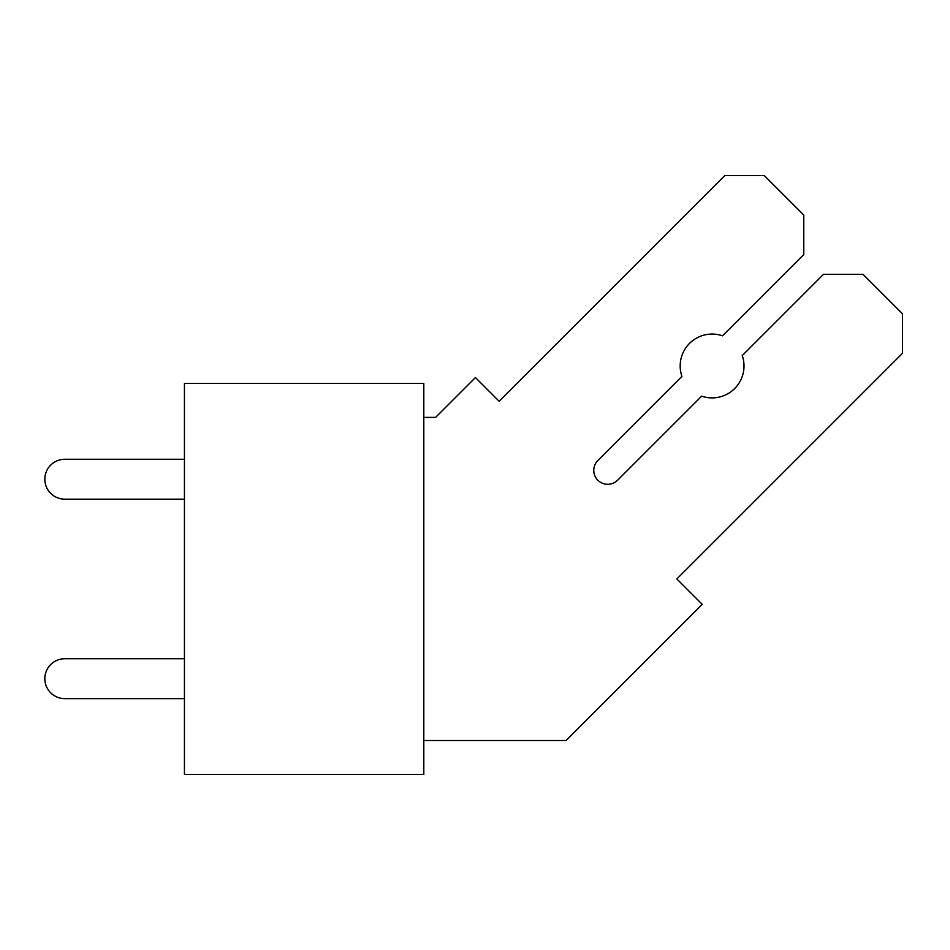 <?xml version="1.0" encoding="UTF-8"?>
<svg xmlns="http://www.w3.org/2000/svg" width="950" height="950" viewBox="0 0 950 950"><rect width="100%" height="100%" fill="white"/><g stroke="black" fill="none" stroke-linecap="round" stroke-linejoin="round"><path stroke-width="1.43" d="M184.442 383.479L184.442 774.416L423.795 774.416L423.795 383.479L184.442 383.479M64.778 499.166L184.442 499.166L64.778 499.166A19.95 19.95 0 0 1 44.828 479.228A19.95 19.95 0 0 1 64.778 459.277L184.442 459.277L64.778 459.277M64.766 698.63L184.442 698.63L64.766 698.63A19.95 19.95 0 0 1 44.828 678.68A19.95 19.95 0 0 1 64.766 658.73L184.442 658.73L64.766 658.73M423.795 740.513L566.046 740.513L702.228 604.342L676.839 578.954L902.5 353.293L902.5 313.797L863.004 274.312L823.519 274.312L742.259 355.561A31.908 31.908 0 0 1 701.682 396.15L617.595 480.225A13.965 13.965 0 0 1 597.859 480.225A13.965 13.965 0 0 1 597.859 460.477L681.934 376.402A31.908 31.908 0 0 1 722.511 335.813L803.771 254.564L803.771 215.068L764.287 175.584L724.791 175.584L499.13 401.244L475.428 377.542L435.587 417.394L423.795 417.394"/></g></svg>
